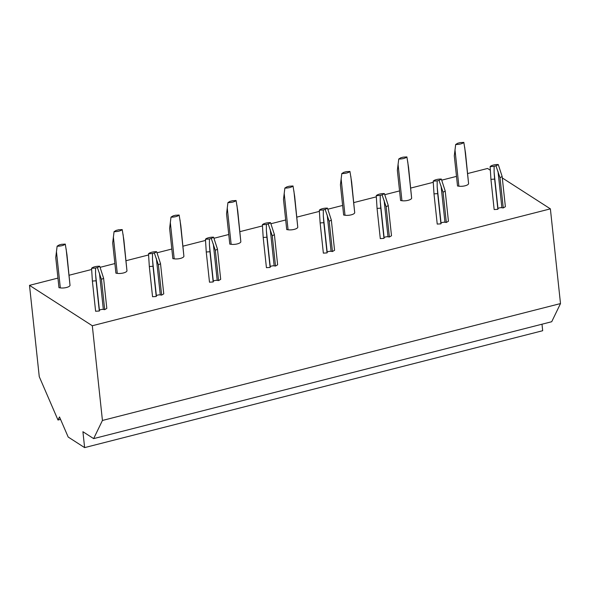 <?xml version="1.0" encoding="UTF-8"?>
<svg xmlns="http://www.w3.org/2000/svg" width="590" height="590" viewBox="0 0 590 590"><rect width="100%" height="100%" fill="white"/><g stroke="black" fill="none" stroke-linecap="round" stroke-linejoin="round"><path stroke-width="0.89" d="M57.997 420.021L59.494 416.931L68.182 437.035L84.621 447.611L82.917 431.718L93.648 438.613L102.431 420.456L92.313 325.746L29.5 285.346L39.257 376.656L57.997 420.021L60.549 419.372M29.5 285.346L57.945 278.089M69.155 275.228L91.605 269.497M100.101 267.329L114.88 263.56M126.09 260.699L148.54 254.969M157.036 252.8L171.815 249.032M183.025 246.17L205.475 240.44M213.971 238.272L228.758 234.503M239.96 231.641L262.417 225.911M270.906 223.743L285.693 219.974M296.895 217.113L319.352 211.382M327.848 209.214L342.628 205.445M353.838 202.584L376.287 196.854M384.783 194.685L399.563 190.917M410.773 188.055L433.222 182.325M441.718 180.157L456.498 176.388M467.708 173.526L487.569 168.46L490.261 170.193M541.989 324.212L542.682 330.717L84.621 447.611M502.297 177.937L550.381 208.86L560.5 303.57L551.716 321.727L93.648 438.613M102.431 420.456L560.5 303.57M92.313 325.746L550.381 208.86M58.971 287.691L60.328 287.891A6.217 2.117 -6.1 0 0 70.033 285.413L66.95 254.615L65.276 244.09L61.286 244.349A2.485 0.848 173.9 0 1 59.428 244.828L57.134 246.17L55.74 257.476L58.971 287.691M99.717 266.245L103.589 278.185L106.82 308.4L104.696 309.647L103.339 309.448A2.485 0.848 -6.1 0 0 99.452 310.436L95.558 273.996L96.082 280.803L92.387 281.046L91.575 268.325L95.565 268.067A2.485 0.848 173.9 0 1 97.424 267.594L99.717 266.245A6.217 2.117 -6.1 0 0 91.575 268.325M92.387 281.046L95.609 311.255L99.312 311.019L99.452 310.436M115.906 273.163L117.27 273.362A6.217 2.117 -6.1 0 0 126.975 270.884L123.885 240.086L122.211 229.562L118.221 229.82A2.485 0.848 173.9 0 1 116.363 230.299L114.069 231.641L112.683 242.947L115.906 273.163M156.652 251.716L160.524 263.656L163.755 293.872L161.631 295.118L160.274 294.919A2.485 0.848 -6.1 0 0 156.387 295.907L152.493 259.467L153.017 266.274L149.322 266.518L148.51 253.796L152.5 253.538A2.485 0.848 173.9 0 1 154.359 253.066L156.652 251.716A6.217 2.117 -6.1 0 0 148.51 253.796M149.322 266.518L152.544 296.726L156.247 296.49L156.387 295.907M172.848 258.634L174.205 258.833A6.217 2.117 -6.1 0 0 183.91 256.355L180.82 225.557L179.146 215.033L175.156 215.291A2.485 0.848 173.9 0 1 173.298 215.77L171.004 217.113L169.618 228.419L172.848 258.634M213.587 237.187L217.467 249.128L220.69 279.343L218.566 280.589L217.208 280.39A2.485 0.848 -6.1 0 0 213.322 281.378L209.428 244.939L209.952 251.746L206.257 251.989L205.453 239.267L209.435 239.009A2.485 0.848 173.9 0 1 211.294 238.537L213.587 237.187A6.217 2.117 -6.1 0 0 205.453 239.267M206.257 251.989L209.487 282.197L213.182 281.961L213.322 281.378M229.783 244.105L231.14 244.304A6.217 2.117 -6.1 0 0 240.845 241.826L237.763 211.028L236.081 200.504L232.099 200.762A2.485 0.848 173.9 0 1 230.233 201.242L227.939 202.584L226.553 213.89L229.783 244.105M270.53 222.659L274.402 234.599L277.632 264.814L275.501 266.06L274.144 265.861A2.485 0.848 -6.1 0 0 270.264 266.85L266.363 230.41L266.887 237.217L263.192 237.46L262.388 224.738L266.37 224.48A2.485 0.848 173.9 0 1 268.236 224.008L270.53 222.659A6.217 2.117 -6.1 0 0 262.388 224.738M263.192 237.46L266.422 267.668L270.117 267.432L270.264 266.85M286.718 229.576L288.075 229.776A6.217 2.117 -6.1 0 0 297.78 227.298L294.698 196.5L293.016 185.975L289.034 186.234A2.485 0.848 173.9 0 1 287.168 186.713L284.874 188.055L283.488 199.361L286.718 229.576M327.465 208.13L331.337 220.07L334.567 250.285L332.435 251.532L331.079 251.333A2.485 0.848 -6.1 0 0 327.199 252.321L323.305 215.881L323.822 222.688L320.127 222.931L319.323 210.21L323.305 209.952A2.485 0.848 173.9 0 1 325.171 209.48L327.465 208.13A6.217 2.117 -6.1 0 0 319.323 210.21M320.127 222.931L323.357 253.14L327.052 252.904L327.199 252.321M343.653 215.048L345.01 215.247A6.217 2.117 -6.1 0 0 354.715 212.769L351.633 181.971L349.951 171.447L345.969 171.705A2.485 0.848 173.9 0 1 344.103 172.184L341.817 173.526L340.423 184.832L343.653 215.048M384.4 193.601L388.272 205.541L391.502 235.757L389.371 237.003L388.014 236.804A2.485 0.848 -6.1 0 0 384.134 237.792L380.24 201.352L380.764 208.159L377.062 208.403L376.258 195.681L380.24 195.423A2.485 0.848 173.9 0 1 382.106 194.951L384.4 193.601A6.217 2.117 -6.1 0 0 376.258 195.681M377.062 208.403L380.292 238.611L383.987 238.375L384.134 237.792M400.588 200.519L401.945 200.718A6.217 2.117 -6.1 0 0 411.65 198.24L408.568 167.442L406.894 156.918L402.904 157.176A2.485 0.848 173.9 0 1 401.045 157.655L398.751 158.998L397.358 170.304L400.588 200.519M441.335 179.072L445.207 191.013L448.437 221.228L446.313 222.474L444.949 222.275A2.485 0.848 -6.1 0 0 441.069 223.263L437.175 186.823L437.699 193.631L433.997 193.874L433.193 181.152L437.183 180.894A2.485 0.848 173.9 0 1 439.041 180.422L441.335 179.072A6.217 2.117 -6.1 0 0 433.193 181.152M433.997 193.874L437.227 224.082L440.929 223.846L441.069 223.263M457.523 185.99L458.88 186.189A6.217 2.117 -6.1 0 0 468.593 183.711L465.503 152.913L463.829 142.389L459.839 142.647A2.485 0.848 173.9 0 1 457.98 143.127L455.687 144.469L454.293 155.775L457.523 185.99M498.27 164.544L502.142 176.484L505.372 206.699L503.248 207.946L501.891 207.746A2.485 0.848 -6.1 0 0 498.004 208.735L494.11 172.295L494.634 179.102L490.939 179.345L490.128 166.623L494.118 166.365A2.485 0.848 173.9 0 1 495.976 165.893L498.27 164.544A6.217 2.117 -6.1 0 0 490.128 166.623M490.939 179.345L494.162 209.553L497.864 209.317L498.004 208.735M57.134 246.17A6.217 2.117 -6.1 0 0 65.276 244.09M95.565 268.067L95.558 273.996M104.696 309.647L101.465 279.431L97.424 267.594M101.465 279.431L103.589 278.185M99.312 311.019L96.082 280.803M114.069 231.641A6.217 2.117 -6.1 0 0 122.211 229.562M152.5 253.538L152.493 259.467M161.631 295.118L158.4 264.903L154.359 253.066M158.4 264.903L160.524 263.656M156.247 296.49L153.017 266.274M171.004 217.113A6.217 2.117 -6.1 0 0 179.146 215.033M209.435 239.009L209.428 244.939M218.566 280.589L215.335 250.374L211.294 238.537M215.335 250.374L217.467 249.128M213.182 281.961L209.952 251.746M227.939 202.584A6.217 2.117 -6.1 0 0 236.081 200.504M266.37 224.48L266.363 230.41M275.501 266.06L272.27 235.845L268.236 224.008M272.27 235.845L274.402 234.599M270.117 267.432L266.887 237.217M284.874 188.055A6.217 2.117 -6.1 0 0 293.016 185.975M323.305 209.952L323.305 215.881M332.435 251.532L329.205 221.316L325.171 209.48M329.205 221.316L331.337 220.07M327.052 252.904L323.822 222.688M341.817 173.526A6.217 2.117 -6.1 0 0 349.951 171.447M380.24 195.423L380.24 201.352M389.371 237.003L386.148 206.788L382.106 194.951M386.148 206.788L388.272 205.541M383.987 238.375L380.764 208.159M398.751 158.998A6.217 2.117 -6.1 0 0 406.894 156.918M437.183 180.894L437.175 186.823M446.313 222.474L443.083 192.259L439.041 180.422M443.083 192.259L445.207 191.013M440.929 223.846L437.699 193.631M455.687 144.469A6.217 2.117 -6.1 0 0 463.829 142.389M494.118 166.365L494.11 172.295M503.248 207.946L500.018 177.73L495.976 165.893M500.018 177.73L502.142 176.484M497.864 209.317L494.634 179.102M60.328 287.891L56.434 251.451M70.033 285.413L66.139 248.973M103.339 309.448L99.437 273.008M117.27 273.362L113.369 236.922M126.975 270.884L123.081 234.444M160.274 294.919L156.38 258.479M174.205 258.833L170.311 222.393M183.91 256.355L180.016 219.915M217.208 280.39L213.315 243.95M231.14 244.304L227.246 207.864M240.845 241.826L236.951 205.386M274.144 265.861L270.25 229.422M288.075 229.776L284.181 193.336M297.78 227.298L293.886 190.858M331.079 251.333L327.185 214.893M345.01 215.247L341.116 178.807M354.715 212.769L350.821 176.329M388.014 236.804L384.12 200.364M401.945 200.718L398.051 164.278M411.65 198.24L407.756 161.8M444.949 222.275L441.055 185.835M458.88 186.189L454.986 149.749M468.593 183.711L464.691 147.271M501.891 207.746L497.997 171.306"/></g></svg>
